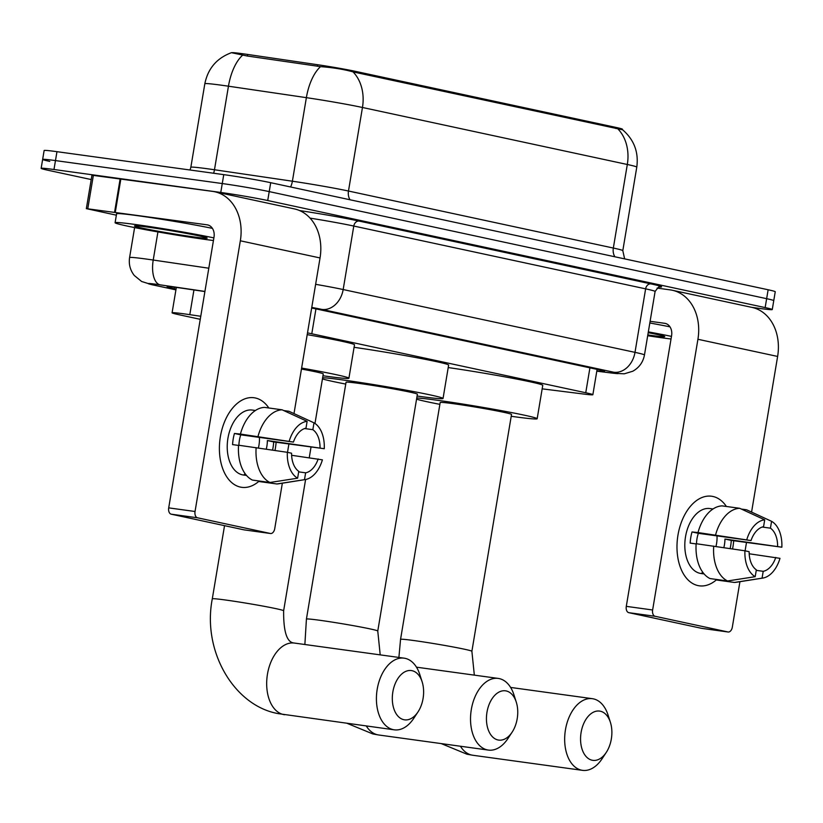 <?xml version="1.0" encoding="UTF-8"?>
<svg xmlns="http://www.w3.org/2000/svg" width="823" height="823" viewBox="0 0 823 823"><rect width="100%" height="100%" fill="white"/><g stroke="black" fill="none" stroke-linecap="round" stroke-linejoin="round"><path stroke-width="1.23" d="M200.771 316.279L189.804 314.664A33.908 1.245 -170.5 0 0 184.918 313.964A33.908 1.245 -170.5 0 0 172.089 312.812A33.908 1.245 -170.5 0 0 179.188 314.777L200.256 319.314M232.127 52.651A30.513 1.121 9.5 0 1 243.248 53.814A30.513 1.121 9.5 0 1 247.651 54.441L317.575 64.719A30.513 1.121 9.5 0 1 355.433 71.354L616.046 127.442A30.513 1.121 9.5 0 1 622.445 129.221L622.363 129.674M542.172 388.847L584.289 394.124A33.908 1.245 -170.5 0 0 592.858 394.721A33.908 1.245 -170.5 0 0 585.75 392.746L311.783 333.778A33.908 1.245 -170.5 0 0 307.493 332.893M617.888 128.902A39.555 30.986 102.1 0 1 627.311 164.487A45.214 1.656 -170.5 0 1 636.786 167.12C638.771 152.121 634.049 139.684 622.62 129.797L353.036 71.889C343.829 69.327 333.006 67.579 320.548 66.632L247.034 55.974L231.458 52.682C216.85 58.094 207.972 68.443 204.834 83.73L190.843 167.275A45.214 1.656 9.5 0 1 207.952 168.828A45.214 1.656 9.5 0 1 214.474 169.754L292.391 181.214A45.214 1.656 9.5 0 1 348.479 191.029L613.33 248.042A45.214 1.656 9.5 0 1 622.805 250.665L624.636 258.875M91.209 179.558L48.259 170.32A33.908 1.245 9.5 0 1 41.15 168.345A33.908 1.245 9.5 0 1 53.979 169.507L220.77 192.459A33.908 1.245 9.5 0 1 267.722 200.524L765.153 307.586L766.645 298.677A33.908 1.245 9.5 0 1 773.754 300.652A33.908 1.245 9.5 0 0 766.645 298.677L269.214 191.605L766.645 298.677L768.137 289.768A33.908 1.245 9.5 0 1 775.245 291.733L772.262 309.561A33.908 1.245 9.5 0 1 759.434 308.399L751.687 307.339M220.77 192.459L222.261 183.55A33.908 1.245 9.5 0 1 269.214 191.605A33.908 1.245 9.5 0 0 222.261 183.55L55.47 160.588L222.261 183.55L223.753 174.641A33.908 1.245 9.5 0 1 270.705 182.696L768.137 289.768M49.75 161.401A33.908 1.245 9.5 0 1 42.642 159.436A33.908 1.245 9.5 0 1 55.47 160.588A33.908 1.245 9.5 0 0 42.642 159.436L44.133 150.516A33.908 1.245 9.5 0 1 56.962 151.679L223.753 174.641M204.906 291.568L184.846 288.616A33.908 1.245 -170.5 0 0 179.959 287.916A33.908 1.245 -170.5 0 0 167.131 286.764A33.908 1.245 -170.5 0 0 174.239 288.729L176.05 289.12M765.153 307.586A33.908 1.245 9.5 0 1 772.262 309.561M596.84 370.947A33.908 1.245 -170.5 0 0 604.566 371.44A33.908 1.245 -170.5 0 0 597.457 369.465L318.82 309.499A33.908 1.245 -170.5 0 0 311.66 308.039M213.445 240.511A56.509 2.068 9.5 0 1 205.184 239.431A56.509 2.068 9.5 0 1 146.268 229.823A56.509 2.068 9.5 0 1 115.097 222.714A56.509 2.068 9.5 0 1 136.474 224.648A56.509 2.068 9.5 0 1 213.877 237.898M115.097 222.714L116.588 213.805A56.509 2.068 9.5 0 1 137.966 215.729A56.509 2.068 9.5 0 1 212.406 228.372M148.428 227.22A36.85 1.348 9.5 0 1 186.245 233.372A36.85 1.348 9.5 0 1 207.159 238.063A36.85 1.348 9.5 0 1 193.23 236.859A36.85 1.348 9.5 0 1 154.22 230.481A36.85 1.348 9.5 0 1 134.519 225.913A36.85 1.348 9.5 0 1 148.428 227.22M240.409 487.093A45.214 28.064 -82.2 0 1 220.379 436.622A45.214 28.064 -82.2 0 1 255.325 397.972A45.214 28.064 -82.2 0 1 268.823 407.982A45.214 28.064 -82.2 0 0 255.325 397.972A45.214 28.064 -82.2 0 0 254.029 397.746A45.214 28.064 -82.2 0 0 220.214 437.661A45.214 28.064 -82.2 0 0 240.409 487.093A45.214 28.064 -82.2 0 0 259.235 481.013A45.214 28.064 -82.2 0 1 241.705 487.319A45.214 28.064 -82.2 0 1 240.409 487.093M116.352 215.173L86.343 208.631L91.939 175.217L212.684 191.399A45.214 35.41 102.1 0 1 214.741 191.759A45.214 35.41 102.1 0 1 240.337 240.789L195.041 511.495A5.648 3.508 97.8 0 0 197.541 517.801L171.205 514.18A5.648 3.508 -82.2 0 1 168.705 507.873L214.001 237.168A11.306 8.847 -77.9 0 0 207.602 224.905A11.306 8.847 -77.9 0 0 207.087 224.823L86.343 208.631M214.741 191.759L294.439 208.919A45.214 35.41 102.1 0 1 320.044 257.949L293.996 413.599M276.116 442.249A45.214 28.064 -82.2 0 1 274.985 450.459A45.214 28.064 -82.2 0 0 276.116 442.249M244.359 529.899A5.648 3.508 -82.2 0 1 244.194 529.878A5.648 3.508 -82.2 0 1 244.04 529.858L270.376 533.479L197.541 517.801M270.376 533.479A5.648 3.508 97.8 0 0 270.53 533.51A5.648 3.508 97.8 0 0 274.738 528.644L282.34 483.204M288.873 444.225L287.505 452.341M244.04 529.858L171.205 514.18M297.617 478.194L298.759 471.342A22.602 14.032 -82.2 0 1 291.568 453.216L287.34 452.311A29.391 18.24 -82.2 0 0 297.617 478.194L269.954 482.484L252.394 480.066A37.302 23.157 -82.2 0 1 238.567 445.212L287.34 452.311M293.43 442.074L240.429 434.071A37.302 23.157 -82.2 0 1 264.553 407.395L282.114 409.813L307.123 421.345L305.981 428.197A22.602 14.032 -82.2 0 0 293.43 442.074L240.758 434.832A22.602 14.032 97.8 0 0 238.907 445.264M246.499 475.437L243.392 475.005A32.776 20.349 -82.2 0 1 242.456 474.84A32.776 20.349 -82.2 0 1 227.817 439.009A32.776 20.349 -82.2 0 1 252.332 410.07L255.439 410.492M272.567 450.099A32.776 20.349 -82.2 0 0 273.689 441.92L324.262 448.71L267.372 440.552A22.602 14.032 97.8 0 1 266.261 449.152M240.429 434.071L234.442 433.464A32.776 20.349 -82.2 0 0 232.57 444.605L238.557 445.428M259.348 481.023L259.266 481.548L276.826 483.965L304.479 479.675L305.631 472.824L298.667 471.867M257.99 436.488A37.302 23.157 -82.2 0 1 282.114 409.813M304.644 428.546L312.853 429.678L313.995 422.827L288.986 411.284L283.77 410.574M291.609 455.284L322.4 459.851A29.391 18.24 -82.2 0 1 305.21 479.583L278.709 483.78A37.302 23.157 -82.2 0 1 276.826 483.965M289.202 441.169A29.391 18.24 -82.2 0 1 307.123 421.345M313.995 422.827A29.391 18.24 -82.2 0 1 324.262 448.71M305.21 479.583A29.391 18.24 -82.2 0 1 304.479 479.675M312.853 429.678A22.602 14.032 -82.2 0 1 320.044 447.805M318.172 458.946A22.602 14.032 -82.2 0 1 305.631 472.824M246.262 475.159A32.776 20.349 -82.2 0 1 244.369 474.346L245.758 474.532M269.954 482.484A37.302 23.157 -82.2 0 1 256.128 447.63M259.42 437.394A22.602 14.032 -82.2 0 1 258.381 447.969M240.758 434.832L234.442 433.464M273.689 441.92L267.372 440.552M671.033 339.004A56.509 2.068 9.5 0 1 662.762 337.924A56.509 2.068 9.5 0 1 647.691 335.722M648.195 332.687A36.85 1.348 9.5 0 1 664.737 336.556A36.85 1.348 9.5 0 1 650.808 335.352A36.85 1.348 9.5 0 1 647.824 334.93M648.329 331.895A56.509 2.068 9.5 0 1 671.465 336.391M649.82 322.986A56.509 2.068 9.5 0 1 669.994 326.854M403.867 719.714A24.865 15.431 97.8 0 0 418.002 711.916A24.865 15.431 97.8 0 0 422.137 681.825A24.865 15.431 97.8 0 0 412.066 670.694A24.865 15.431 97.8 0 0 392.849 691.948A24.865 15.431 97.8 0 0 403.867 719.714M418.002 711.916L413.784 718.304A36.171 22.447 -82.2 0 1 394.258 729.826A36.171 22.447 -82.2 0 1 393.219 729.641A36.171 22.447 -82.2 0 1 377.068 690.096A36.171 22.447 -82.2 0 1 404.114 658.163A36.171 22.447 -82.2 0 1 405.153 658.349A36.171 22.447 -82.2 0 1 419.802 674.531L422.137 681.825M301.609 368.066A62.167 2.274 9.5 0 1 348.911 378.23A62.167 2.274 9.5 0 1 325.383 376.101A62.167 2.274 9.5 0 1 322.966 375.761M314.983 423.444L323.274 373.94A36.171 1.327 -170.5 0 0 301.444 369.043M307.205 334.642A62.167 2.274 9.5 0 1 354.497 344.806L348.911 378.23M497.987 739.97A24.865 15.431 97.8 0 0 512.122 732.172A24.865 15.431 97.8 0 0 516.268 702.081A24.865 15.431 97.8 0 0 506.196 690.95A24.865 15.431 97.8 0 0 486.979 712.214A24.865 15.431 97.8 0 0 497.987 739.97M512.122 732.172L507.904 738.57A36.171 22.447 -82.2 0 1 488.378 750.082A36.171 22.447 -82.2 0 1 487.35 749.907A36.171 22.447 -82.2 0 1 471.188 710.352A36.171 22.447 -82.2 0 1 498.244 678.419A36.171 22.447 -82.2 0 1 499.273 678.605A36.171 22.447 -82.2 0 1 513.933 694.787L516.268 702.081M306.423 619.091A36.171 1.327 -170.5 0 1 320.106 620.326A36.171 1.327 -170.5 0 1 370.185 628.926A36.171 1.327 -170.5 0 1 377.767 631.035L417.395 394.196A36.171 1.327 -170.5 0 0 397.447 389.649A36.171 1.327 -170.5 0 0 359.744 383.497A36.171 1.327 -170.5 0 0 346.051 382.263L306.423 619.091L304.87 644.502M322.637 377.736A62.167 2.274 9.5 0 1 343.942 380.092A62.167 2.274 9.5 0 1 408.753 390.668A62.167 2.274 9.5 0 1 443.041 398.486A62.167 2.274 9.5 0 1 419.514 396.357A62.167 2.274 9.5 0 1 417.096 396.028M345.753 384.084A62.167 2.274 9.5 0 1 322.441 378.909M354.085 347.316A62.167 2.274 9.5 0 1 416.819 357.717A62.167 2.274 9.5 0 1 448.628 365.073L443.041 398.486M592.118 760.226A24.865 15.431 97.8 0 0 606.253 752.438A24.865 15.431 97.8 0 0 610.399 722.337A24.865 15.431 97.8 0 0 600.317 711.216A24.865 15.431 97.8 0 0 581.1 732.47A24.865 15.431 97.8 0 0 592.118 760.226M606.253 752.438L602.035 758.827A36.171 22.447 -82.2 0 1 582.509 770.349A36.171 22.447 -82.2 0 1 581.47 770.163A36.171 22.447 -82.2 0 1 565.319 730.618A36.171 22.447 -82.2 0 1 592.375 698.686A36.171 22.447 -82.2 0 1 593.404 698.871A36.171 22.447 -82.2 0 1 608.063 715.053L610.399 722.337M400.554 639.358A36.171 1.327 -170.5 0 1 414.236 640.592A36.171 1.327 -170.5 0 1 464.316 649.193A36.171 1.327 -170.5 0 1 471.888 651.291L511.525 414.453A36.171 1.327 -170.5 0 0 491.578 409.905A36.171 1.327 -170.5 0 0 453.864 403.754A36.171 1.327 -170.5 0 0 440.182 402.519L400.554 639.358L398.898 657.443M416.757 397.993A62.167 2.274 9.5 0 1 438.062 400.359A62.167 2.274 9.5 0 1 502.874 410.934A62.167 2.274 9.5 0 1 537.162 418.753A62.167 2.274 9.5 0 1 513.645 416.623A62.167 2.274 9.5 0 1 511.217 416.284M439.873 404.35A62.167 2.274 9.5 0 1 416.561 399.165M448.206 367.572A62.167 2.274 9.5 0 1 510.949 377.973A62.167 2.274 9.5 0 1 542.758 385.329L537.162 418.753M697.997 585.585A45.214 28.064 -82.2 0 1 677.967 535.115A45.214 28.064 -82.2 0 1 712.903 496.464A45.214 28.064 -82.2 0 1 726.4 506.474A45.214 28.064 -82.2 0 0 712.903 496.464A45.214 28.064 -82.2 0 0 711.617 496.238A45.214 28.064 -82.2 0 0 677.802 536.154A45.214 28.064 -82.2 0 0 697.997 585.585A45.214 28.064 -82.2 0 0 716.812 579.495A45.214 28.064 -82.2 0 1 699.283 585.811A45.214 28.064 -82.2 0 1 697.997 585.585M657.083 288.081L670.261 289.891A45.214 35.41 102.1 0 1 672.319 290.252A45.214 35.41 102.1 0 1 697.925 339.282L652.629 609.987A5.648 3.508 97.8 0 0 655.129 616.293L628.793 612.672A5.648 3.508 -82.2 0 1 626.293 606.356L671.589 335.661A11.306 8.847 -77.9 0 0 665.19 323.398A11.306 8.847 -77.9 0 0 664.675 323.305L650.108 321.309M672.319 290.252L752.027 307.411A45.214 35.41 102.1 0 1 777.622 356.441L751.574 512.081M733.694 540.742A45.214 28.064 -82.2 0 1 732.563 548.951A45.214 28.064 -82.2 0 0 733.694 540.742M701.947 628.391A5.648 3.508 -82.2 0 1 701.782 628.371A5.648 3.508 -82.2 0 1 701.618 628.34L727.954 631.971L655.129 616.293M727.954 631.971A5.648 3.508 97.8 0 0 728.118 632.002A5.648 3.508 97.8 0 0 732.326 627.136L739.928 581.696M746.451 542.707L745.093 550.834M701.618 628.34L628.793 612.672M755.195 576.686L756.347 569.835A22.602 14.032 -82.2 0 1 749.146 551.708L744.928 550.793A29.391 18.24 -82.2 0 0 755.195 576.686L727.532 580.976L709.982 578.559A37.302 23.157 -82.2 0 1 696.155 543.705L744.928 550.793M751.018 540.567L698.017 532.563A37.302 23.157 -82.2 0 1 722.141 505.888L739.702 508.295L764.711 519.838L763.559 526.689A22.602 14.032 -82.2 0 0 751.018 540.567L698.346 533.314A22.602 14.032 97.8 0 0 696.495 543.756M704.077 573.929L700.98 573.497A32.776 20.349 -82.2 0 1 700.044 573.333A32.776 20.349 -82.2 0 1 685.405 537.491A32.776 20.349 -82.2 0 1 709.92 508.552L713.016 508.984M730.155 548.581A32.776 20.349 -82.2 0 0 731.277 540.402L781.85 547.202L724.95 539.044A22.602 14.032 97.8 0 1 723.839 547.645M698.017 532.563L692.02 531.956A32.776 20.349 -82.2 0 0 690.158 543.098L696.135 543.921M716.936 579.515L716.854 580.04L734.404 582.458L762.067 578.168L763.209 571.316L756.255 570.36M715.568 534.981A37.302 23.157 -82.2 0 1 739.702 508.295M762.232 527.039L770.431 528.171L771.583 521.319L746.564 509.776L741.348 509.056M749.197 553.776L779.988 558.344A29.391 18.24 -82.2 0 1 762.787 578.075L736.287 582.273A37.302 23.157 -82.2 0 1 734.404 582.458M746.79 539.662A29.391 18.24 -82.2 0 1 764.711 519.838M771.583 521.319A29.391 18.24 -82.2 0 1 781.85 547.202M762.787 578.075A29.391 18.24 -82.2 0 1 762.067 578.168M770.431 528.171A22.602 14.032 -82.2 0 1 777.622 546.297M775.76 557.438A22.602 14.032 -82.2 0 1 763.209 571.316M703.85 573.652A32.776 20.349 -82.2 0 1 701.957 572.839L703.336 573.024M727.532 580.976A37.302 23.157 -82.2 0 1 713.706 546.122M717.008 535.886A22.602 14.032 -82.2 0 1 715.959 546.462M698.346 533.314L692.02 531.956M731.277 540.402L724.95 539.044M193.94 289.953L189.804 314.664M247.651 54.441L247.384 56.026M355.433 71.354L355.248 72.445M317.575 64.719L317.318 66.313M616.046 127.442L615.861 128.542M315.95 308.892L311.783 333.778M589.916 367.85L585.75 392.746M614.894 256.776A11.306 8.847 -77.9 0 1 613.33 248.042L627.311 164.487L362.459 107.484A45.214 1.656 -170.5 0 0 306.372 97.659L228.455 86.199A45.214 1.656 -170.5 0 0 221.932 85.273A45.214 1.656 -170.5 0 0 204.834 83.73M242.734 55.079A39.555 18.806 -81.6 0 0 228.455 86.199L214.474 169.754A11.306 5.37 98.4 0 1 213.599 173.242M350.032 199.773A11.306 8.847 -77.9 0 1 348.479 191.029L362.459 107.484A39.555 30.986 -77.9 0 0 353.036 71.889M290.581 186.975A11.306 5.37 98.4 0 0 292.391 181.214L306.372 97.659A39.555 18.806 -81.6 0 1 320.548 66.632M56.962 151.679L53.979 169.507M270.705 182.696L267.722 200.524M174.497 287.206L174.239 288.729M204.927 291.424L159.971 284.809A22.602 0.833 -170.5 0 0 156.72 284.346A22.602 0.833 -170.5 0 0 152.903 284.892L175.927 289.84M152.903 284.892A22.602 17.705 -77.9 0 1 151.874 284.707L141.618 281.476L134.262 275.458C130.168 270.16 128.604 264.193 129.592 257.568A45.214 1.656 9.5 0 1 146.7 259.111A45.214 1.656 9.5 0 1 153.222 260.037L157.923 231.921M299.593 210.565A50.861 1.862 9.5 0 1 359.116 221.078L650.942 283.894A50.861 1.862 9.5 0 1 659.285 287.021M315.631 284.316A45.214 1.656 9.5 0 1 343.17 289.542L353.787 226.047A45.214 1.656 -170.5 0 0 310.076 218.126M159.971 284.809A22.602 10.74 -81.6 0 1 153.222 260.037L208.805 268.216M596.809 371.142L612.734 373.138A22.602 0.833 -170.5 0 0 613.711 372.222L321.886 309.407A22.602 17.705 -77.9 0 0 343.17 289.542L634.996 352.357L645.623 288.852L353.787 226.047A5.648 4.424 102.1 0 1 359.116 221.078M613.711 372.222A22.602 17.705 -77.9 0 0 634.996 352.357A45.214 1.656 9.5 0 1 644.471 354.98L655.098 291.486A45.214 1.656 -170.5 0 0 645.623 288.852A5.648 4.424 102.1 0 1 650.942 283.894M321.886 309.407A22.602 0.833 -170.5 0 0 311.752 307.442M596.798 371.173L613.649 373.282A22.602 16.892 -82.9 0 1 612.734 373.138M320.044 257.949L240.337 240.789M208.106 225.039L207.087 224.823M120.888 178.766L115.302 212.19M168.705 507.873L195.041 511.495M114.592 212.097L120.179 178.673M93.369 175.32L87.773 208.733M305.6 479.511L283.637 610.769A36.171 1.327 -170.5 0 0 276.055 608.67A36.171 1.327 -170.5 0 0 225.975 600.07A36.171 1.327 -170.5 0 0 212.293 598.835C201.974 651.795 234.648 706.381 278.76 713.706L394.258 729.826M283.637 610.769C283.431 631.673 286.877 642.413 293.976 642.989L294.387 643.061A36.171 22.447 97.8 0 0 267.331 674.994A36.171 22.447 97.8 0 0 283.482 714.539A36.171 22.447 97.8 0 0 284.521 714.724M366.286 725.979A36.171 22.447 97.8 0 0 377.613 734.795A36.171 22.447 97.8 0 0 378.652 734.98L488.378 750.082M460.417 746.235A36.171 22.447 97.8 0 0 471.744 755.061A36.171 22.447 97.8 0 0 472.772 755.247L582.509 770.349M777.622 356.441L697.925 339.282M665.694 323.532L664.675 323.305M626.293 606.356L652.629 609.987M176.328 287.433L172.089 312.812M597.097 369.393L592.858 394.721M636.786 167.12L622.805 250.665M190.843 167.275L190.031 169.991M41.15 168.345L42.642 159.436M129.592 257.568L134.612 227.58M655.098 291.486C658.39 287.073 659.912 285.571 659.655 286.96M613.649 373.282L624.256 373.817L632.753 371.245C639.173 367.644 643.082 362.223 644.471 354.98M151.874 284.707L175.927 289.881M244.194 529.878L270.53 533.51M224.535 525.66L212.293 598.835M294.387 643.061L404.114 658.163M311.022 447.126L309.253 457.711M347.1 723.335L372.881 733.962L378.652 734.98M416.479 667.175L498.244 678.419M377.767 631.035L380.205 654.871M441.231 743.591L467.011 754.228L472.772 755.247M510.599 687.431L592.375 698.686M471.888 651.291L474.336 675.138M701.782 628.371L728.118 632.002"/></g></svg>
